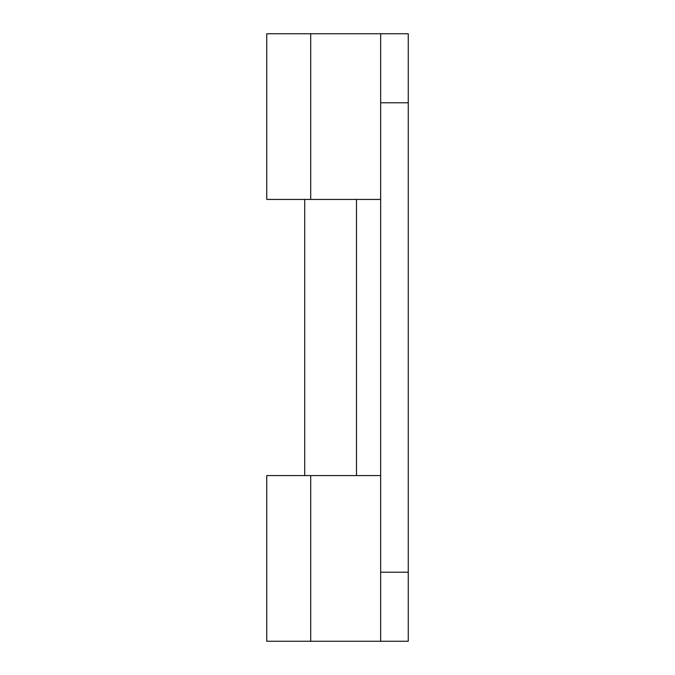 <?xml version="1.0" encoding="UTF-8"?>
<svg xmlns="http://www.w3.org/2000/svg" width="675" height="675" viewBox="0 0 675 675"><rect width="100%" height="100%" fill="white"/><g stroke="black" fill="none" stroke-linecap="round" stroke-linejoin="round"><path stroke-width="1.01" d="M380.649 33.75L310.694 33.75L310.694 199.429L310.694 33.75L266.743 33.75L380.649 33.75L380.649 102.786L408.257 102.786L408.257 33.75L380.649 33.75L380.649 572.214L380.649 102.786L408.257 102.786L408.257 572.214L408.257 33.75L380.649 33.75M304.712 199.429L266.743 199.429L266.743 33.75L266.743 199.429L304.712 199.429L304.712 475.571L266.743 475.571L356.484 475.571L304.712 475.571L304.712 199.429L356.484 199.429L304.712 199.429M408.257 641.25L266.743 641.25L266.743 475.571L266.743 641.25L408.257 641.25L408.257 572.214L380.649 572.214L380.649 641.25L380.649 572.214L408.257 572.214L408.257 641.25M310.694 475.571L310.694 641.25L310.694 475.571M380.649 199.429L356.484 199.429L380.649 199.429M380.649 475.571L356.484 475.571L356.484 199.429L356.484 475.571L380.649 475.571"/></g></svg>
